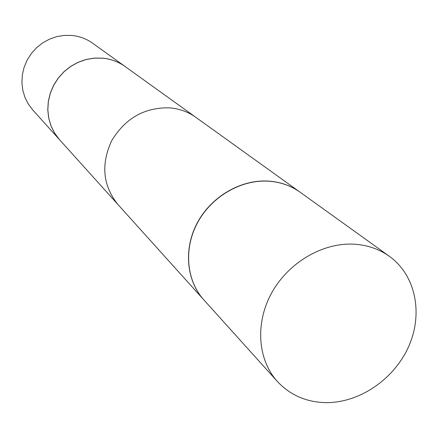 <?xml version="1.0" encoding="UTF-8"?>
<svg xmlns="http://www.w3.org/2000/svg" width="438" height="438" viewBox="0 0 438 438"><rect width="100%" height="100%" fill="white"/><g stroke="black" fill="none" stroke-linecap="round" stroke-linejoin="round"><path stroke-width="0.66" d="M125.022 66.472L92.593 43.176C86.456 38.818 79.579 36.239 71.952 35.451L64.342 35.374L56.77 36.622L49.461 39.157L42.645 42.908L36.529 47.758L31.301 53.573L27.112 60.165L24.101 67.337L22.343 74.871L21.9 82.536L22.771 90.102L24.933 97.34L28.3 104.036L32.779 109.998L59.508 139.662M124.989 66.445C118.348 61.725 110.88 58.955 102.585 58.134L94.301 58.09L86.04 59.491L78.068 62.295L70.617 66.423L63.921 71.755L58.188 78.128L53.584 85.35L50.261 93.195L48.306 101.419L47.78 109.779L48.689 118.025L51 125.898L54.635 133.168L59.48 139.634M268.686 181.102C241.267 179.224 211.718 196.208 197.565 222.318C183.363 248.417 186.177 280.364 203.719 299.734L117.915 204.491C102.81 185.646 100.74 164.365 111.717 140.653C125.35 118.161 144.693 107.228 169.752 107.858C179.481 108.723 188.198 111.893 195.901 117.368L300.025 192.145C290.881 185.641 280.43 181.962 268.686 181.102C241.267 179.224 211.718 196.208 197.565 222.318C183.363 248.417 186.177 280.364 203.719 299.734L59.53 139.689L54.69 133.229L51.054 125.952L48.744 118.079L47.83 109.834L48.361 101.474L50.315 93.245L53.639 85.399L58.238 78.178L63.975 71.805L70.671 66.472L78.123 62.338L86.1 59.535L94.356 58.134L102.651 58.177C110.945 58.999 118.413 61.769 125.054 66.494L300.025 192.145C290.881 185.641 280.43 181.962 268.686 181.102M353.888 244.185C322.614 242.482 288.407 262.554 271.708 292.852C254.954 323.135 257.659 359.729 277.369 381.476C290.142 395.125 306.277 402.172 325.773 402.626C359.428 403.026 394.266 379.199 408.758 346.305C423.354 313.455 415.651 275.19 389.398 256.329C379.122 249.019 367.285 244.973 353.888 244.185C322.614 242.482 288.407 262.554 271.708 292.852C254.954 323.135 257.659 359.729 277.369 381.476C290.142 395.125 306.277 402.172 325.773 402.626C359.428 403.026 394.266 379.199 408.758 346.305C423.354 313.455 415.651 275.19 389.398 256.329C379.122 249.019 367.285 244.973 353.888 244.185M268.817 181.201C241.393 179.323 211.839 196.312 197.68 222.427C183.473 248.532 186.292 280.484 203.834 299.86C186.292 280.484 183.473 248.532 197.68 222.427C211.839 196.312 241.393 179.323 268.817 181.201C280.566 182.06 291.018 185.739 300.167 192.249C291.018 185.739 280.566 182.06 268.817 181.201M277.369 381.476L203.834 299.86L277.369 381.476M389.398 256.329L300.167 192.249L389.398 256.329"/></g></svg>
